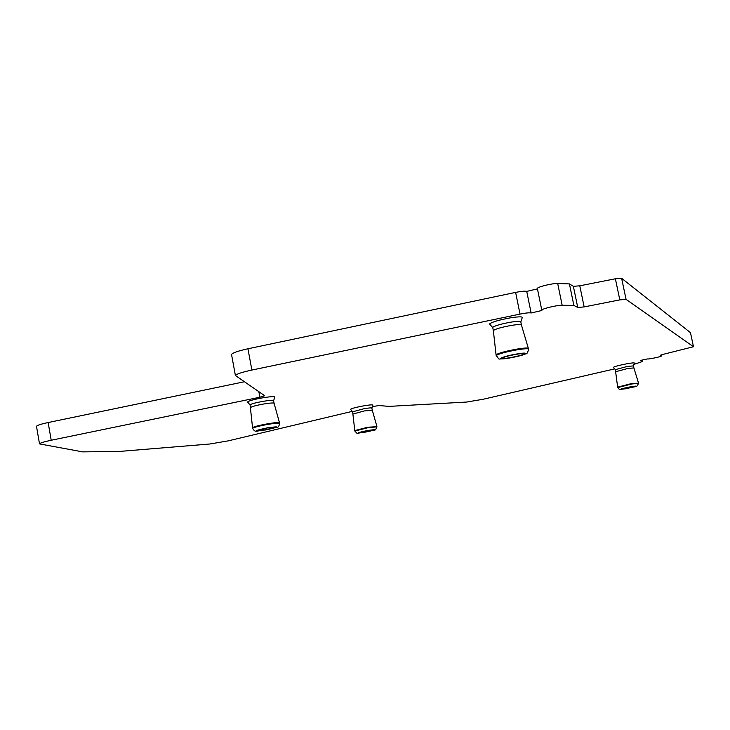 <?xml version="1.0" encoding="UTF-8"?>
<svg xmlns="http://www.w3.org/2000/svg" width="730" height="730" viewBox="0 0 730 730"><rect width="100%" height="100%" fill="white"/><g stroke="black" fill="none" stroke-linecap="round" stroke-linejoin="round"><path stroke-width="1.09" d="M516.137 354.315C508.865 355.656 504.284 356.888 502.395 358.001C502.058 358.676 504.622 358.576 510.078 357.691C517.442 356.331 522.023 355.09 523.821 353.977C524.049 353.338 521.485 353.448 516.137 354.315M496.126 355.236L496.053 354.753C498.827 353.037 505.762 351.157 516.849 349.113C524.989 347.809 528.858 347.662 528.438 348.666L528.474 348.904M528.292 348.173L521.512 325.251C521.831 324.257 518.455 324.302 511.374 325.407C501.747 327.159 495.743 328.865 493.343 330.517L493.398 331M492.786 327.834L492.686 327.341C495.022 325.671 501.036 323.947 510.726 322.176C517.853 321.072 521.229 321.045 520.846 322.076L521.393 324.768M490.04 324.549L489.556 324.001C491.801 322.04 498.809 319.977 510.571 317.815C519.24 316.501 523.109 316.528 522.178 317.906L520.901 321.684M661.197 354.88L661.407 355.893L660.322 355.245L663.314 354.305L693.482 346.732L626.057 299.337L619.807 299.884L584.155 306.91L577.749 307.494L573.871 305.414L562.164 305.259L557.683 283.486L569.427 283.915L573.871 305.414M661.407 355.893L661.417 356.012C660.896 356.787 648.012 359.461 647.382 358.932L640.402 360.447L642.272 361.569L633.959 364.38M372.391 406.573L379.071 405.551L389.099 406.382L466.78 402.038L483.278 399.228L614.724 368.878M258.858 391.764L259.871 397.229L51.2 440.254C43.928 441.796 40.031 443.01 39.502 443.895L82.691 451.879L119.309 451.441L209.629 444.023L228.171 440.874L352.298 411.355M36.527 426.466L36.5 426.32C37.011 425.353 40.898 424.094 48.162 422.533L244.139 381.808M259.871 397.229L264.625 395.76M231.62 354.953L231.529 354.452C232.706 352.818 238.181 350.929 247.945 348.776L515.617 292.392L520.025 314.101L251.887 370.055C242.105 372.181 236.602 373.988 235.398 375.485L264.579 395.642M520.025 314.101C525.837 312.942 529.542 312.568 531.13 312.978L526.731 291.398L537.435 288.861L537.335 288.359C538.083 286.735 552.911 283.176 557.683 283.486M515.617 292.392C521.43 291.233 525.125 290.905 526.731 291.398M531.13 312.978L541.888 310.487L541.769 310.04C542.545 308.562 557.419 305.076 562.164 305.259M569.427 283.915L573.369 286.315L577.749 307.494M584.155 306.91L579.784 285.813L573.369 286.315M579.784 285.813L615.381 278.778L619.807 299.884M690.47 332.661L621.631 278.303L615.381 278.778M350.665 409.457L350.537 409.311C351.641 408.426 356.048 407.267 363.732 405.844C370 404.803 373.039 404.593 372.866 405.196L371.889 408.006M352.645 411.793L363.978 408.727C369.188 407.86 371.816 407.65 371.88 408.106L372.273 410.16M247.762 402.23L247.57 402.011C248.656 400.861 253.702 399.456 262.727 397.804C270.93 396.499 274.954 396.308 274.818 397.22L273.613 400.597M250.125 405.041L250.089 404.858C251.312 403.863 255.655 402.686 263.129 401.327C269.918 400.232 273.412 400.031 273.595 400.715L274.06 403.188M613.483 367.5L613.328 367.327C614.989 366.351 619.761 365.119 627.654 363.631C632.545 362.81 634.781 362.664 634.361 363.184L633.485 365.776M615.372 369.645L627.645 366.36L633.476 365.912L633.868 367.792M353.055 413.983L364.398 410.935L372.309 410.287L376.835 426.22M250.609 407.696L250.591 407.513C251.85 406.528 256.193 405.36 263.63 404.009C270.383 402.914 273.869 402.704 274.097 403.362L279.471 422.67M615.792 371.679L628.074 368.413L633.905 367.947L638.394 382.721M376.935 426.712L367.81 427.223L354.753 430.6M279.599 423.272L279.526 422.871C279.298 422.205 275.301 422.524 267.527 423.811C258.977 425.389 253.967 426.676 252.507 427.689L252.534 427.88M638.504 383.177L631.769 383.515L617.616 387.137M367.692 430.572L373.696 429.979L365.046 432.105L359.05 432.698L367.692 430.572M267.682 427.899L275.621 427.232L265.702 429.787L257.754 430.435L267.682 427.899M631.058 386.736L635.483 386.298L626.112 388.579L621.686 389.008L631.058 386.736M509.54 357.983C493.79 360.757 500.944 356.632 516.694 354.013C532.663 351.24 524.833 355.455 509.54 357.983M496.281 355.948L496.181 355.483C498.9 353.776 505.835 351.887 516.995 349.834C525.18 348.52 529.04 348.374 528.566 349.396C527.644 352.763 526.795 354.205 526.02 353.721C522.963 354.944 522.479 355.455 509.458 358.019C495.287 358.804 500.844 360.885 496.181 355.483L496.035 354.762M641.989 360.1L642.227 361.24M51.2 440.254L48.162 422.533M251.887 370.055L247.945 348.776M621.631 278.303L626.057 299.337M690.461 332.597L693.482 346.732M354.844 431.083L367.911 427.716L376.963 426.84C374.499 431.54 378.149 428.902 364.79 432.251C355.072 433.145 358.156 434.587 354.826 430.955L352.617 411.656M252.644 428.474L252.607 428.291C254.031 427.287 259.041 425.991 267.645 424.413C275.447 423.117 279.444 422.798 279.636 423.464C279.024 426.201 278.194 427.433 277.135 427.178L265.501 429.97C255.911 430.499 255.655 433.355 252.607 428.291L250.089 404.858M617.717 387.584L631.861 383.971L638.531 383.341C636.113 388.114 637.947 385.559 625.619 388.762C618.41 389.282 620.6 390.869 617.68 387.438L615.335 369.49M364.817 432.242C354.899 433.593 355.939 432.99 367.929 430.435C377.802 429.103 376.762 429.705 364.817 432.242M265.528 429.961C252.799 431.585 253.584 430.837 267.864 427.725C280.53 426.119 279.754 426.868 265.528 429.961M625.674 388.743C617.781 389.774 619.724 389.053 631.505 386.571C639.343 385.549 637.399 386.279 625.674 388.743M493.343 330.517L496.053 354.753M493.334 330.535L492.686 327.341M492.613 327.46L489.556 324.001M39.502 443.895L36.5 426.32M235.398 375.485L231.529 354.452M541.769 310.04L537.335 288.359M352.599 411.702L350.537 409.311M250.071 404.922L247.57 402.011M615.308 369.526L613.328 367.327"/></g></svg>
